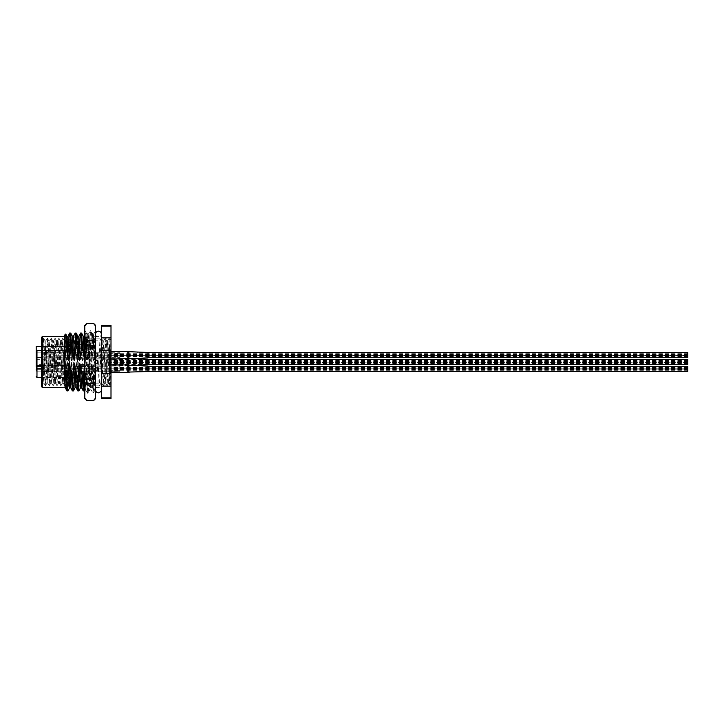 <?xml version="1.0" encoding="UTF-8"?>
<svg xmlns="http://www.w3.org/2000/svg" width="724" height="724" viewBox="0 0 724 724"><rect width="100%" height="100%" fill="white"/><g stroke="black" fill="none" stroke-linecap="round" stroke-linejoin="round"><path stroke-width="0.54" stroke-dasharray="3.62 2.71" d="M109.071 377.901C108.6 390.218 108.129 379.521 107.659 362L106.7 340.796L104.772 383.204L102.844 340.796L100.917 383.204L97.948 383.204L99.876 340.796L101.776 383.177L103.731 340.796L105.659 383.204L107.559 340.823L109.071 377.901L110.03 339.864L110.998 381.114L110.998 338.868L110.998 385.774L110.998 381.114L110.057 384.173L109.071 377.901L108.627 383.204L110.129 384.263M76.301 362L76.301 383.204L76.301 362M78.228 362L78.228 379.349L78.228 362M87.866 362L87.866 383.204L87.866 362M85.939 362L85.939 379.349L85.939 362M41.594 337.321L41.594 386.679M41.594 358.661L41.594 385.783L43.494 338.235L42.155 340.579L41.594 340.027L41.594 358.661C41.847 342.09 42.11 337.203 42.372 343.991L43.956 383.204L45.884 340.796L47.811 383.204L49.739 340.796L51.666 383.204L53.594 340.796L55.522 383.204L57.422 340.823L59.35 383.177L61.278 340.823L63.205 383.177L65.133 340.823L67.06 383.177L68.988 340.823L70.916 383.177L71.902 362L74.889 362L73.929 383.204L72.002 340.796L70.074 383.204L68.147 340.796L66.21 383.204L64.282 340.796L62.355 383.204L60.427 340.796L58.499 383.204L56.572 340.796L54.644 383.204L52.716 340.796L50.789 383.204L48.861 340.796L46.933 383.204L45.006 340.796L43.078 383.204L42.372 370.471L42.372 336.551M110.998 385.774L109.071 338.226L107.143 385.774L105.242 338.253L103.288 385.774L101.333 338.253L99.46 385.747L100.917 383.204L101.803 383.204M74.889 362L71.902 362M64.735 335.013L64.735 387.449L64.735 362L64.735 381.856L65.332 366.597L64.735 370.362M92.364 348.262L90.509 360.597L87.948 348.262L87.016 333.085L86.093 348.262L87.939 360.597L90.5 348.262L91.432 333.085L92.364 348.262L93.26 348.262L93.26 344.787L95.188 356.878L95.188 362L95.188 336.551L95.188 388.987L95.188 353.004M101.36 362L101.36 336.551L101.36 362M42.155 340.579L42.372 387.449M41.594 340.027L41.594 359.294L42.372 370.471M87.785 375.738L88.717 390.915L89.64 375.738L90.672 375.738L89.785 390.87L88.808 375.738L87.785 375.738L85.912 366.597L86.437 380.281L87.124 387.856L87.803 380.281L88.328 366.597L87.794 363.403L85.224 375.738L84.346 390.87M83.269 390.915L84.201 375.738L85.224 375.738M77.83 390.915L78.762 375.738L79.785 375.738L78.907 390.87M72.391 390.915L73.323 375.738L74.346 375.738L73.459 390.87M66.662 389.286C67.07 393.313 67.477 388.797 67.884 375.738L68.907 375.738L68.02 390.87M70.699 333.085L69.766 348.262L71.622 360.597L74.183 348.262L75.061 333.131M76.138 333.085L75.206 348.262L77.061 360.597L79.622 348.262L80.509 333.131M81.577 333.085L80.645 348.262L82.5 360.597L85.061 348.262L85.993 333.085L86.925 348.262L84.78 359.728M93.26 344.787L92.455 333.085L91.532 348.262L93.378 360.597L94.953 352.307M95.188 356.878L95.188 342.904M92.844 357.403L94.048 336.144L95.188 336.253L94.075 357.403M65.739 334.008L65.051 352.09L66.183 360.597L68.744 348.262L69.622 333.131M64.735 353.004L65.051 352.09M95.188 370.996L94.509 372.86L93.233 363.403L90.672 375.738M95.188 373.132L95.188 370.444M88.808 375.738L90.663 363.403L93.26 376.842L95.061 371.385M93.26 376.842L93.849 390.336L94.509 372.86M91.532 348.262L90.5 348.262M86.093 348.262L85.061 348.262M86.925 348.262L87.948 348.262M80.645 348.262L79.622 348.262M75.206 348.262L74.183 348.262M69.766 348.262L68.744 348.262M73.323 375.738L71.468 363.403L68.907 375.738M78.762 375.738L76.907 363.403L74.346 375.738M84.201 375.738L82.346 363.403L79.785 375.738M84.78 365.403L85.912 366.597M89.64 375.738L88.328 366.597M93.559 348.896L93.26 348.262M101.36 398.625L101.36 325.375M110.998 398.625L110.998 325.375M101.36 326.09L110.998 326.09M110.998 337.809L101.36 337.809M101.36 350.271L110.998 350.271M110.998 373.729L101.36 373.729M101.36 386.191L110.998 386.191M110.998 397.91L101.36 397.91M41.594 385.783L41.594 359.294M43.494 338.235L45.449 385.792L47.377 338.208L49.304 385.792L51.232 338.208L53.133 385.765L55.06 338.235L56.988 385.765L58.915 338.235L60.843 385.765L62.771 338.235L64.698 385.765L66.626 338.235L68.554 385.765L70.481 338.235L72.409 385.765L73.395 362M67.884 375.738L66.029 363.403L65.332 366.597M87.866 383.204L97.948 383.204L99.432 385.774L100.917 383.204M687.8 364.507L687.8 362L109.46 361.991L109.46 385.132L109.46 344.651L109.46 379.349L109.46 358.145L109.46 365.855L109.46 362L687.8 362.308L687.8 361.367L687.8 362.941L687.8 359.493M90.174 362L90.174 338.868L90.174 362M41.594 365.421L69.748 365.421L69.748 341.565L69.748 362L69.748 350.434L36.2 350.434L36.2 364.317L36.2 362L36.2 364.317L43.141 364.317L43.141 362L43.141 364.317M36.2 366.507L43.141 366.507L43.141 371.711L43.141 366.507L36.2 366.507L36.2 371.131L36.2 367.014M148.013 357.692L687.8 357.692L687.8 355.185L687.8 357.692L687.8 355.185L109.46 355.176L109.46 358.072L109.46 351.33L109.46 359.041L109.46 351.33L109.46 359.041L109.46 355.185L687.8 355.493L687.8 354.543L687.8 356.127L687.8 352.678L687.8 356.127L687.8 352.678L148.013 352.678M43.141 355.185L43.141 352.289L43.141 355.185M148.013 371.322L687.8 371.322L687.8 368.815L109.46 368.824L109.46 371.711L109.46 364.959L109.46 372.67L109.46 364.959L109.46 372.67L109.46 368.815L687.8 369.122L687.8 366.308L687.8 371.322L687.8 366.308L148.013 366.308M77.459 362L77.459 341.565L77.459 362M36.2 355.185L36.2 352.869L36.2 355.185M69.748 362L69.748 382.435L69.748 362M36.969 377.421L36.969 350.434L69.748 350.434L69.748 346.579L69.748 377.421L69.748 369.041L41.594 369.041M69.748 365.421L69.748 369.041M41.594 346.579L69.748 346.579L36.2 346.579L36.2 350.434L69.748 350.434L41.594 350.434M43.141 362L43.141 359.104L43.141 362M36.2 364.398L36.969 365.421L69.748 365.086M43.141 368.815L43.141 365.928L43.141 368.815M97.668 353.9L96.527 353.638L98.165 354.027L98.165 356.344L96.057 356.724C94.075 355.701 94.075 354.669 96.057 353.638L96.048 353.638C94.075 354.669 94.075 355.692 96.057 356.724L98.183 356.724L98.183 353.638L96.057 353.638C94.066 354.669 94.066 355.701 96.048 356.724L97.604 356.724L96.373 356.724L95.396 355.185L96.726 353.638L95.36 354.317L95.36 356.054A2.896 0.751 -90 0 0 95.36 354.317A2.896 0.751 -90 0 1 95.36 356.054L96.373 356.724L95.36 356.054L95.36 354.317L96.717 353.638L95.387 355.185L96.364 356.724L97.668 356.461A2.896 0.751 -90 0 0 97.668 353.9A2.896 0.751 -90 0 1 97.659 356.461L98.183 356.262L98.174 354.099L97.668 353.9L98.165 354.027L97.025 353.638L98.174 353.638L98.174 356.724L97.025 356.724L98.165 356.344L97.867 354.099L97.867 356.262L96.048 356.724C94.066 355.701 94.066 354.669 96.048 353.638L97.659 353.9M119.216 357.909L89.486 358.072L89.486 352.289L89.486 355.149L77.767 355.149L108.962 355.149L109.387 353.294L119.478 353.068L89.486 353.068L89.486 355.149L108.681 355.149L109.378 352.461L108.962 355.149L88.943 355.149L88.943 352.869L78.301 352.869L78.301 355.149L78.292 352.869L78.292 357.493L78.301 352.869A0.851 0.851 0 0 1 77.767 353.068L54.716 353.068L54.716 355.149L77.767 355.149L54.707 355.149L54.707 352.289L54.707 358.072L54.707 354.018L43.15 354.217L43.141 352.498L43.141 354.217L54.707 354.018L54.707 355.149L54.698 354.018L43.141 354.217L43.141 352.498L43.132 354.217L54.707 354.018L54.698 356.353L43.15 356.145L54.707 356.353L43.141 356.145L43.141 357.873L43.141 356.145L54.707 356.353L54.698 354.018L43.132 354.217L43.132 352.498L77.839 352.217L77.839 355.149L77.83 352.181L77.839 355.149L89.405 355.149L89.333 352.099L77.921 352.099L77.83 358.19L77.911 352.099L77.911 358.271L77.921 352.099L89.324 352.099L89.324 358.271L77.921 358.271L77.911 355.222L89.405 355.222L89.333 358.271L77.911 358.271L77.83 355.222L89.324 355.222L89.333 358.271L89.333 352.099L89.405 355.149L89.405 352.217L119.478 352.289L89.477 352.289L89.405 358.154L89.486 355.222L108.681 355.222L109.387 357.909L119.216 357.909L119.216 357.077L109.387 357.077L108.962 355.222L88.943 355.222L88.943 357.493L78.301 357.493L78.292 355.222L78.301 357.493A0.851 0.851 0 0 0 77.767 357.303L54.716 357.303L54.716 353.068L54.707 357.303L54.707 355.222L54.707 356.353L43.15 356.145L43.15 357.104L54.716 357.303L54.716 355.222L77.767 355.222L54.716 355.222L54.707 356.353L54.698 355.222L78.292 355.222L77.767 355.222L77.839 358.154L77.839 352.217L77.83 358.154L77.83 355.222L54.698 355.222L54.698 356.353L43.132 356.145L54.698 356.353L43.132 356.145L43.132 357.873L77.839 358.154L43.132 357.873L43.132 356.145L43.132 357.873L43.15 357.104L77.758 357.303A0.851 0.851 0 0 1 78.292 357.493L88.943 357.493L88.943 352.869L88.943 355.149L54.707 355.149L77.83 355.149L77.83 352.217L43.141 352.498L43.15 354.217L43.15 353.267L54.716 353.068L43.15 353.267L43.132 354.217L54.698 354.018L54.698 355.149L54.707 353.068L77.758 353.068A0.851 0.851 0 0 0 78.292 352.869L88.943 352.869A0.851 0.851 0 0 0 89.486 353.068L89.486 357.303A0.851 0.851 0 0 0 88.943 357.493L88.943 355.222L78.301 355.222L108.962 355.222L109.378 357.077L119.469 357.303L89.486 357.303L89.324 355.222L89.324 358.271L89.405 352.181L89.405 358.19L89.405 352.217L89.405 358.154L119.469 358.072C120.401 359.104 120.401 351.267 119.478 352.289C120.392 351.267 120.392 359.104 119.469 358.072L109.378 357.909L108.962 355.222L89.477 355.222L89.477 357.303A0.851 0.851 0 0 0 88.943 357.493L88.943 352.869A0.851 0.851 0 0 0 89.477 353.068L89.477 357.303L119.216 357.077L119.216 357.909M119.478 353.068C120.157 354.479 120.157 355.891 119.478 357.303C120.148 355.891 120.148 354.479 119.469 353.068L89.477 353.068L89.477 355.149L108.962 355.149L109.387 352.461L109.378 353.294L119.216 353.294L119.216 352.461L119.469 353.068M96.717 356.724L97.369 356.724A2.118 0.552 90 0 0 97.369 353.638L98.174 353.638L97.867 356.724L97.867 353.638L97.369 353.638A2.118 0.552 90 0 1 97.369 356.724L96.726 356.724M97.668 370.1L96.527 370.362L98.165 369.973L98.165 367.656L96.057 367.276C94.075 368.299 94.075 369.331 96.057 370.362L97.604 370.362L96.057 370.362C94.075 369.331 94.075 368.308 96.057 367.276L98.183 367.276L98.183 370.362L96.057 370.362C94.075 369.331 94.075 368.299 96.057 367.276L97.604 367.276L96.373 367.276L95.396 368.815L96.726 370.362L95.36 369.683L95.36 367.946A2.896 0.751 -90 0 1 95.36 369.683A2.896 0.751 -90 0 0 95.36 367.946L96.373 367.276L95.36 367.946L95.36 369.683L96.726 370.362L95.396 368.815L96.373 367.276L97.668 367.539A2.896 0.751 -90 0 1 97.668 370.1A2.896 0.751 -90 0 0 97.668 367.539L98.183 367.738L98.183 369.901L97.034 370.362L98.183 370.362L98.183 367.276L97.034 367.276L98.165 367.656L97.867 369.901L97.867 367.738L96.057 367.276C94.075 368.299 94.075 369.331 96.057 370.362L97.668 370.1M119.216 366.091L89.486 365.928L89.486 371.711L89.486 368.851L77.767 368.851L108.962 368.851L109.387 370.706L119.478 370.932L89.486 370.932L89.486 368.851L108.681 368.851L88.943 368.851L88.943 371.131L78.301 371.131L78.301 366.507L78.301 371.131A0.851 0.851 0 0 0 77.767 370.932L54.716 370.932L54.716 368.851L77.767 368.851L54.707 368.851L54.707 371.711L54.707 365.928L54.707 369.982L43.15 369.783L43.141 371.502L43.141 369.783L54.707 369.982L54.707 368.851L54.707 369.982L43.141 369.783L43.141 371.502L43.141 369.783L54.707 369.982L54.707 367.647L43.141 367.855L43.141 366.127L43.141 367.855L54.707 367.647L54.707 365.928L54.707 369.982L43.141 369.783L54.707 369.982L43.141 369.783L43.141 371.502L54.707 371.711L77.839 371.783L77.839 368.851L77.839 371.819L77.839 368.851L89.405 368.851L89.333 371.901L77.921 371.901L77.921 365.729L77.921 371.901L89.333 371.901L89.333 365.729L77.921 365.729L77.921 368.778L89.405 368.778L89.333 365.729L77.921 365.729L77.839 368.778L89.333 368.778L89.333 365.729L89.333 371.901L89.486 365.928L89.486 368.778L108.681 368.778L109.387 366.091L119.216 366.091L119.216 366.923L109.387 366.923L108.962 368.778L88.943 368.778L88.943 366.507L78.301 366.507L78.301 368.778L78.301 366.507A0.851 0.851 0 0 1 77.767 366.697L54.716 366.697L54.716 370.932L54.716 366.697L54.716 368.778L54.707 367.647L43.15 367.855L43.15 366.896L54.716 366.697L54.716 368.778L77.767 368.778L54.716 368.778L54.707 367.647L54.707 368.778L77.839 368.778L77.839 365.846L77.839 371.783L77.839 365.846L77.767 368.778L78.301 368.778L54.707 368.778L54.707 367.647L43.141 367.855L54.707 367.647L43.141 367.855L43.141 366.127L77.839 365.846L43.141 366.127L43.141 367.855L43.141 366.127L43.15 366.896L77.767 366.697A0.851 0.851 0 0 0 78.301 366.507L88.943 366.507L88.943 371.131L88.943 368.851L54.716 368.851L77.839 368.851L77.839 371.783L43.141 371.502L43.15 369.783L43.15 370.733L54.716 370.932L43.15 370.733L43.141 369.783L54.707 369.982L54.707 368.851L54.716 370.932L77.767 370.932A0.851 0.851 0 0 1 78.301 371.131L88.943 371.131A0.851 0.851 0 0 1 89.486 370.932L89.486 366.697L89.486 370.932A0.851 0.851 0 0 0 88.943 371.131L88.943 366.507A0.851 0.851 0 0 0 89.486 366.697L89.486 368.778L89.405 365.846L119.478 365.928C120.401 364.896 120.401 372.733 119.478 371.711L89.486 371.711L119.478 371.711L109.387 371.539L108.681 368.851L109.387 371.539L119.478 371.711C120.401 372.733 120.401 364.896 119.478 365.928L109.387 366.091L109.387 366.923L119.216 366.923L89.486 366.697A0.851 0.851 0 0 1 88.943 366.507L88.943 368.778L78.301 368.778L108.962 368.778L109.387 366.091L108.962 368.778L89.486 368.778L89.405 365.846L89.405 371.783L89.405 365.846L89.405 368.778L89.486 366.697L119.216 366.923L119.216 366.091M89.405 365.81L89.405 371.819L89.405 365.81M119.478 370.932C120.157 369.521 120.157 368.109 119.478 366.697C120.157 368.109 120.157 369.521 119.478 370.932L89.486 370.932L89.486 368.851L108.962 368.851L109.387 371.539L109.387 370.706L119.216 370.706L119.216 371.539L119.478 370.932M97.369 367.276L96.726 367.276L97.369 367.276A2.118 0.552 90 0 1 97.369 370.362L96.726 370.362L97.369 370.362A2.118 0.552 90 0 0 97.369 367.276L98.183 367.276L97.369 367.276M97.867 370.362L97.369 370.362L97.867 370.362L97.867 367.276L97.867 370.362M93.333 335.013L93.649 344.543L92.898 335.013L95.577 331.076L95.577 390.915L95.577 371.249L94.898 390.236L93.649 344.543M95.577 354.715L93.649 336.895C92.944 326.578 92.22 354.869 91.514 375.494L90.835 388.073L90.554 388.942L90.156 385.376L87.885 335.013L86.708 356.398L86.708 344.425L84.78 368.543L84.78 331.13M86.708 344.425L87.676 335.927L90.229 388.951L92.898 335.013M84.78 330.931L84.78 368.543M84.78 357.448L85.731 389.964L86.708 356.398M95.577 398.625L95.577 373.729L93.649 378.806L93.649 383.648L86.708 383.648L86.708 378.806L93.649 378.806M84.78 325.375L84.78 398.625M95.577 371.249L95.577 331.981L93.152 393.295L94.925 390.227M95.577 325.375L95.577 373.729M86.708 400.553L93.649 400.553M86.708 345.194L93.649 345.194L93.649 340.352L86.708 340.352L86.708 345.194L84.78 350.271M86.708 323.447L93.649 323.447M93.649 400.453L95.577 397.91M95.577 386.191L93.649 383.648M95.577 350.271L93.649 345.194M93.649 340.352L95.577 337.809M95.577 326.09L93.649 323.547M84.78 397.91L86.708 400.453M86.708 383.648L84.78 386.191M84.78 373.729L86.708 378.806M84.78 337.809L86.708 340.352M86.708 323.547L84.78 326.09M84.907 330.714L87.631 393.286L89.939 334.868L90.346 330.714L90.618 331.737L93.152 393.295M97.604 363.538L97.025 363.538L98.174 363.538L98.174 360.462L96.048 360.462C94.066 361.484 94.066 362.516 96.048 363.538L97.867 363.077L97.867 360.923L96.518 360.462L97.604 360.462L98.165 360.842L98.165 363.158L96.048 363.538C94.066 362.516 94.066 361.484 96.048 360.462L97.604 360.462M119.469 359.882C120.148 361.294 120.148 362.706 119.469 364.118L109.378 363.891L108.962 362.036L89.477 362.036L108.681 362.036L109.378 364.724L119.469 364.896L89.477 364.896L89.477 359.104L89.477 361.964L77.758 361.964L108.962 361.964L109.378 360.109L119.469 359.882L89.477 359.882L89.477 361.964L108.962 361.964M119.469 364.896C120.392 365.919 120.392 358.081 119.469 359.104L89.405 359.032L89.405 361.964L89.324 358.914L77.911 358.914L77.83 365.005L77.83 359.032L54.698 359.104L54.698 360.833L54.698 359.104L43.132 359.312L43.132 361.032L43.132 359.312L43.132 361.032L54.698 360.833L54.698 364.896L54.698 360.833L43.15 361.032L54.698 360.833L54.698 361.964L77.758 361.964L54.698 361.964L54.698 360.833L43.132 361.032L43.15 360.081L54.707 359.882L54.707 361.964M88.943 362.036L54.698 362.036L89.405 362.036L89.405 365.005L89.477 362.036L88.943 362.036L88.943 364.317L78.292 364.317L78.292 361.964M119.469 364.118L89.477 364.118L89.477 359.882A0.851 0.851 0 0 1 88.943 359.683L88.943 364.317A0.851 0.851 0 0 1 89.477 364.118L89.405 359.032L89.324 365.086L77.911 365.086L77.83 362.036L77.83 364.968L43.132 364.688L43.132 362.968L54.698 363.167L43.15 362.968L43.15 363.919L43.132 362.968L43.132 364.688L43.15 363.919L54.707 364.118L54.707 359.882L77.758 359.882A0.851 0.851 0 0 0 78.292 359.683L88.943 359.683L88.943 361.964M54.698 362.036L54.698 363.167L43.132 362.968L54.698 363.167L54.698 362.036L54.707 364.118L77.758 364.118A0.851 0.851 0 0 1 78.292 364.317L78.292 362.036M109.378 360.109L108.681 361.964M119.469 359.104L109.378 359.276M119.216 360.109L119.216 359.276M119.216 364.724L119.216 363.891M109.378 364.724L109.378 363.891M98.174 360.462L97.369 360.462A2.118 0.552 90 0 1 97.369 363.538L95.387 362L96.717 360.462L95.36 361.131L95.36 362.869A2.896 0.751 -90 0 0 95.36 361.131M97.369 360.462L96.717 360.462M97.867 360.462L97.867 363.538L97.369 363.538M97.659 363.285A2.896 0.751 -90 0 0 97.659 360.715M95.36 362.869L96.364 363.538M687.8 369.448L687.8 367.873L687.8 369.448M687.8 368.815L687.8 367.873L687.8 369.439L687.8 368.824L109.46 368.824L687.8 368.824M687.8 369.131L109.46 369.14L687.8 369.14M687.8 355.819L687.8 354.235L687.8 355.81L109.46 355.81L109.46 355.194L109.46 355.81L687.8 355.81M687.8 362.634L687.8 361.059L687.8 362.941L687.8 361.059L687.8 362.624L109.46 362.624L687.8 362.624M128.89 365.394L128.89 372.326L128.89 365.394A1.928 1.882 179.5 0 0 127.786 365.05L127.786 372.67L110.998 372.67M138.022 371.593L148.013 371.512L148.013 366.118L148.013 371.512L148.013 366.118L138.022 366.045M129.08 365.412L128.89 358.57A1.928 1.882 179.5 0 0 127.786 358.235L127.786 365.855L127.777 364.959L110.998 364.959M148.013 364.697L148.013 359.303M127.786 358.235L109.46 358.145M128.89 351.755L128.89 358.688L128.89 351.755A1.928 1.882 179.5 0 0 127.786 351.421L127.786 359.041L110.998 359.041M138.022 357.955L148.013 357.882L148.013 352.488L148.013 357.882L148.013 352.488L138.022 352.407M127.786 358.95A1.928 1.882 0.5 0 0 128.89 358.606A1.928 1.882 0.5 0 1 127.786 358.95L128.89 358.688L128.89 351.674L137.949 352.407M127.786 351.421L110.998 351.33M137.949 371.593L128.89 372.245A1.928 1.882 0.5 0 1 127.786 372.579L127.786 372.67M127.786 372.579A1.928 1.882 0.5 0 0 128.89 372.245L128.89 365.312L127.786 365.05M71.079 357.403L72.337 336.189M72.31 357.403L73.468 336.189M76.518 357.403L77.785 336.189M77.749 357.403L78.907 336.189M81.957 357.403L83.224 336.189M83.188 357.403L84.346 336.189M84.78 338.588L85.613 357.403M87.405 357.403L88.609 336.144L89.821 357.403M88.636 357.403L89.839 336.144L91.052 357.403M92.509 333.131L94.102 336.189L95.188 355.43M65.64 357.403L66.898 336.189M66.87 357.403L68.029 336.189M70.744 387.811L72.011 366.597M69.622 387.811L70.78 366.597M76.192 387.811L77.45 366.597M75.061 387.811L76.219 366.597M81.631 387.811L82.889 366.597M80.5 387.811L81.658 366.597M84.78 369.466L85.939 387.811L87.097 366.597M91.351 366.597L92.563 387.856L93.767 366.597M90.12 366.597L91.333 387.856L92.536 366.597M65.305 387.811L66.563 366.597M69.748 365.204L36.969 365.204A0.769 0.724 180 0 1 36.227 364.67M69.748 368.824L41.594 368.824M77.767 358.072L77.767 352.289L77.767 358.072M77.767 365.928L77.767 371.711L77.767 365.928M77.767 366.697L77.767 370.932L77.767 366.697M77.758 352.289L77.758 358.072L77.758 352.289M77.758 364.896L77.758 359.104L77.758 364.896M128.89 365.43A1.928 1.882 0.5 0 1 127.786 365.765M110.012 339.855L110.998 338.868M87.866 381.276L85.939 379.349L78.228 379.349L76.301 381.276M104.772 383.204L105.659 383.204M102.844 340.796L103.731 340.796M106.7 340.796L107.586 340.796M43.078 383.204L43.956 383.204M46.933 383.204L47.811 383.204M50.789 383.204L51.666 383.204M54.644 383.204L55.522 383.204M58.499 383.204L59.377 383.204M62.355 383.204L63.232 383.204M66.21 383.204L67.088 383.204M70.074 383.204L70.943 383.204M73.929 383.204L76.301 383.204M45.006 340.796L45.884 340.796M48.861 340.796L49.739 340.796M52.716 340.796L53.594 340.796M56.572 340.796L57.449 340.796M60.427 340.796L61.305 340.796M64.282 340.796L65.16 340.796M68.147 340.796L69.015 340.796M72.002 340.796L76.301 340.796M95.188 336.551L101.36 336.551M88.717 390.915L89.74 390.915M87.061 333.131L88.663 336.189L89.785 336.189L91.387 333.131M84.78 335.366L85.948 333.131M95.188 388.987L93.849 390.336M91.432 333.085L92.455 333.085M85.993 333.085L87.016 333.085M88.663 390.87L87.07 387.811L85.939 387.811L84.78 390.037M93.821 390.317L92.509 387.811L91.378 387.811L89.785 390.87M95.188 387.449L101.36 387.449M76.301 342.724L78.228 344.651L85.939 344.651L87.866 342.724M87.866 340.796L99.876 340.796M43.105 383.177L41.612 385.765M45.033 340.823L43.54 338.235M46.96 383.177L45.467 385.765M48.888 340.823L47.395 338.235M50.816 383.177L49.322 385.765M52.752 340.823L51.25 338.235M54.68 383.177L53.178 385.765M56.608 340.823L55.105 338.235M58.535 383.177L57.033 385.765M60.463 340.823L58.961 338.235M62.391 383.177L60.888 385.765M64.318 340.823L62.816 338.235M66.246 383.177L64.744 385.765M68.174 340.823L66.671 338.235M70.101 383.177L68.608 385.765M72.029 340.823L70.536 338.235M73.957 383.177L72.463 385.765M45.422 385.765L43.929 383.177M47.35 338.235L45.856 340.823M49.277 385.765L47.784 383.177M51.205 338.235L49.712 340.823M53.133 385.765L51.639 383.177M55.06 338.235L53.567 340.823M56.988 385.765L55.495 383.177M58.915 338.235L57.422 340.823M60.843 385.765L59.35 383.177M62.771 338.235L61.278 340.823M64.698 385.765L63.205 383.177M66.626 338.235L65.133 340.823M68.554 385.765L67.06 383.177M70.481 338.235L68.988 340.823M72.409 385.765L70.916 383.177M110.971 385.747L110.057 384.173M109.043 338.253L107.559 340.823M107.116 385.747L105.632 383.177M105.188 338.253L103.704 340.823M103.26 385.747L101.776 383.177M101.333 338.253L99.849 340.823M110.03 339.864L109.098 338.253M108.654 383.177L107.17 385.747M106.727 340.823L105.242 338.253M104.799 383.177L103.315 385.747M102.871 340.823L101.387 338.253M90.174 379.349L77.459 379.349M90.174 338.868L109.46 338.868M90.174 385.132L109.46 385.132M90.174 344.651L77.459 344.651M43.141 364.896L109.46 364.896M43.141 358.072L109.46 358.072L43.141 358.072M43.141 371.711L109.46 371.711L43.141 371.711M77.459 341.565L69.748 341.565M43.141 357.493L36.2 357.493L43.141 357.493M43.141 371.131L36.2 371.131L43.141 371.131M36.2 359.683L43.141 359.683M43.141 352.869L36.2 352.869L43.141 352.869M69.748 377.421L41.594 377.421M77.459 382.435L69.748 382.435M43.141 352.289L109.46 352.289L43.141 352.289M43.141 365.928L109.46 365.928L43.141 365.928M43.141 359.104L109.46 359.104M69.748 370.018L69.748 380.317C70.183 381.286 69.223 382.245 66.852 383.204C65.124 383.068 64.165 382.1 63.956 380.317L63.956 343.683C64.165 341.9 65.124 340.932 66.852 340.796C69.223 341.755 70.183 342.714 69.748 343.683L69.748 380.317C69.54 378.525 68.572 377.566 66.852 377.421C65.124 377.566 64.165 378.525 63.956 380.317L63.956 343.683C64.165 345.475 65.124 346.434 66.852 346.579C68.572 346.434 69.54 345.475 69.748 343.683L69.748 370.018M101.36 366.48L101.36 334.045L101.36 366.48M95.577 389.955L95.577 334.045L95.577 389.955C95.776 388.164 96.745 387.204 98.464 387.059C100.193 387.204 101.152 388.164 101.36 389.955M95.577 334.045C95.776 335.836 96.745 336.796 98.464 336.941C100.193 336.796 101.152 335.836 101.36 334.045M85.731 389.964L84.78 390.915M94.898 390.236L95.577 390.915M90.554 388.942L93.07 393.286M87.839 335.058L90.346 330.714M85.704 389.955L87.631 393.286M84.998 330.705L87.504 335.049M87.713 393.295L90.229 388.951M90.437 330.705L92.944 335.049M687.8 354.86L109.46 354.86L687.8 354.86M687.8 355.493L109.46 355.493L687.8 355.493M687.8 354.308L109.46 354.308L687.8 354.308M687.8 356.127L109.46 356.127L687.8 356.127M687.8 356.67L109.46 356.67L687.8 356.67M687.8 356.054L109.46 356.054L687.8 356.054M687.8 355.511L109.46 355.511L687.8 355.511M687.8 354.561L109.46 354.561L687.8 354.561M687.8 354.878L109.46 354.878L687.8 354.878M687.8 355.194L109.46 355.194L687.8 355.194M687.8 354.244L109.46 354.244L687.8 354.244M687.8 354.235L109.46 354.235L687.8 354.235M687.8 353.692L109.46 353.692L687.8 353.692M687.8 355.176L109.46 355.176L687.8 355.176M687.8 368.489L109.46 368.489L687.8 368.489M687.8 369.122L109.46 369.122L687.8 369.122M687.8 367.946L109.46 367.946L687.8 367.946M687.8 369.765L109.46 369.765L687.8 369.765M687.8 368.806L109.46 368.806L687.8 368.806M687.8 369.439L109.46 369.439L687.8 369.439M687.8 369.756L109.46 369.756L687.8 369.756M687.8 370.308L109.46 370.308L687.8 370.308M687.8 369.692L109.46 369.692L687.8 369.692M687.8 368.19L109.46 368.19L687.8 368.19M687.8 368.507L109.46 368.507L687.8 368.507M687.8 367.873L109.46 367.873L687.8 367.873M687.8 367.33L109.46 367.33L687.8 367.33M687.8 361.674L109.46 361.674L687.8 361.692M687.8 362.308L109.46 362.326L687.8 362.308M687.8 361.131L109.46 361.131L687.8 361.131M687.8 362.941L109.46 362.941L687.8 362.941M687.8 363.493L109.46 363.493L687.8 363.493M148.013 359.493L109.46 359.493M148.013 364.507L109.46 364.507M687.8 362.869L109.46 362.869L687.8 362.869M687.8 361.376L109.46 361.376L687.8 361.376M687.8 362.009L109.46 361.991L687.8 362.009M687.8 361.059L109.46 361.059L687.8 361.059M687.8 360.507L109.46 360.507L687.8 360.507M128.89 365.502L109.46 365.855M129.08 358.588L127.786 358.145M137.949 357.964L128.89 358.688M137.949 366.036L128.89 365.312"/><path stroke-width="1.09" d="M42.372 387.449L41.594 386.679L41.594 337.321L42.372 336.551L42.372 387.449L65.305 387.811L64.735 381.856M82.346 375.738L83.224 390.87L84.301 390.915L83.369 375.738L82.346 375.738L80.473 366.597L81.631 387.811L80.5 387.811L78.853 390.915L77.93 375.738L76.898 375.738L77.785 390.87L78.853 390.915M84.78 390.037L84.301 390.915M71.459 375.738L72.346 390.87L73.414 390.915L72.49 375.738L71.459 375.738L69.585 366.597L70.744 387.811L69.622 387.811L67.975 390.915L66.662 375.738L66.662 389.286L66.907 390.87L67.975 390.915M72.49 375.738L73.803 366.597L75.061 387.811L73.414 390.915M70.744 333.131L72.337 336.189L73.468 336.189L75.115 333.085L76.038 348.262L74.192 360.597L71.622 348.262L70.744 333.131L69.667 333.085L70.599 348.262L68.744 360.597L66.355 348.914L65.766 334.017L64.735 335.013L64.735 381.43M76.183 333.131L77.785 336.189L78.907 336.189L80.554 333.085L81.477 348.262L79.631 360.597L77.07 348.262L76.183 333.131L75.115 333.085M84.78 359.728L82.509 348.262L81.622 333.131L80.554 333.085M65.766 334.017L66.898 336.189L68.029 336.189L69.667 333.085M66.355 348.914L64.735 353.004M81.477 348.262L82.509 348.262M76.038 348.262L77.07 348.262M70.599 348.262L71.622 348.262M67.042 375.738L68.898 363.403L69.585 366.597M73.803 366.597L74.337 363.403L76.898 375.738M77.93 375.738L79.776 363.403L80.473 366.597M83.369 375.738L84.78 365.403M64.735 370.245L66.662 375.738M65.106 372.064L66.662 389.286M101.36 337.809L110.998 337.809L110.998 325.375L101.36 325.375L101.36 398.625L110.998 398.625L110.998 386.191L101.36 386.191M110.998 337.809L110.998 386.191M110.998 350.271L101.36 350.271M110.998 326.09L101.36 326.09M101.36 397.91L110.998 397.91M101.36 373.729L110.998 373.729M36.2 367.014L36.2 350.434L36.969 350.434L36.969 365.421L41.594 365.421M36.2 369.448L36.227 369.349A0.769 0.724 0 0 1 36.969 368.824L36.227 369.349M41.594 368.824L36.969 368.824L36.969 365.421L36.2 364.308L36.2 366.507M41.594 350.434L36.2 350.434L36.2 346.579L41.594 346.579M41.594 369.041L36.969 369.041L36.969 377.421L36.2 376.652M86.708 400.553L93.649 400.553L86.708 400.553L84.78 398.625L84.78 325.375L86.708 323.447L93.649 323.547L86.708 323.447M86.708 340.352L86.708 345.194L93.649 345.194L93.649 340.352L86.708 340.352L84.78 337.809M93.649 400.553L95.577 398.625L95.487 325.954M93.649 323.447L95.577 325.375L95.577 326.09L93.649 323.547M93.649 383.648L86.708 383.648L86.708 378.806L93.649 378.806L93.649 383.648L95.577 386.191M95.577 373.729L93.649 378.806M95.577 397.91L93.649 400.453M95.577 337.809L93.649 340.352M93.649 345.194L95.577 350.271M86.708 400.453L84.78 397.91M84.78 386.191L86.708 383.648M86.708 378.806L84.78 373.729M84.78 326.09L86.708 323.547M84.78 350.271L86.708 345.194M148.013 352.678L687.8 352.678L687.8 357.692L148.013 357.692M148.013 366.308L687.8 366.308L687.8 371.322L148.013 371.322M148.013 359.493L687.8 359.493L687.8 364.507L148.013 364.507M127.786 372.67L129.813 372.036L148.013 371.512L148.013 366.118L128.89 365.312L128.89 372.326L110.998 372.67M127.786 372.579L127.786 364.959L110.998 364.959M128.89 358.57L128.89 365.502L148.013 364.697L148.013 359.303L128.89 358.498M127.786 365.765L127.777 359.348M128.89 358.688L148.013 357.882L148.013 352.488L128.89 351.674L128.89 358.688L110.998 359.041M127.786 358.95L127.786 351.33L110.998 351.33M72.337 336.189L73.495 357.403M73.468 336.189L74.726 357.403M77.785 336.189L78.934 357.403M78.907 336.189L80.165 357.403M81.622 333.131L83.224 336.189L84.382 357.403M83.224 336.189L84.4 336.144L84.78 338.588M66.898 336.189L68.056 357.403M68.029 336.189L69.287 357.403M68.355 366.597L69.622 387.811M75.034 366.597L76.192 387.811L75.061 387.811M79.242 366.597L80.5 387.811M84.681 366.597L84.78 369.466M128.89 365.394A1.928 1.882 179.5 0 0 127.786 365.05M128.89 351.755A1.928 1.882 179.5 0 0 127.786 351.421M42.372 336.551L64.735 336.551M84.346 336.189L84.78 335.366M72.346 390.87L70.744 387.811M77.785 390.87L76.192 387.811M83.224 390.87L81.631 387.811M66.907 390.87L65.305 387.811M41.594 377.421L36.969 377.421M95.577 389.946L95.577 389.955C95.776 391.738 96.745 392.707 98.464 392.842C100.835 391.883 101.803 390.924 101.36 389.955L101.36 389.955M95.577 334.054L95.577 334.045C95.776 332.262 96.745 331.293 98.464 331.158C100.193 331.293 101.152 332.262 101.36 334.045L101.36 334.045M128.89 365.312L127.786 364.959M128.89 351.674L127.786 351.33L128.89 351.674"/></g></svg>
